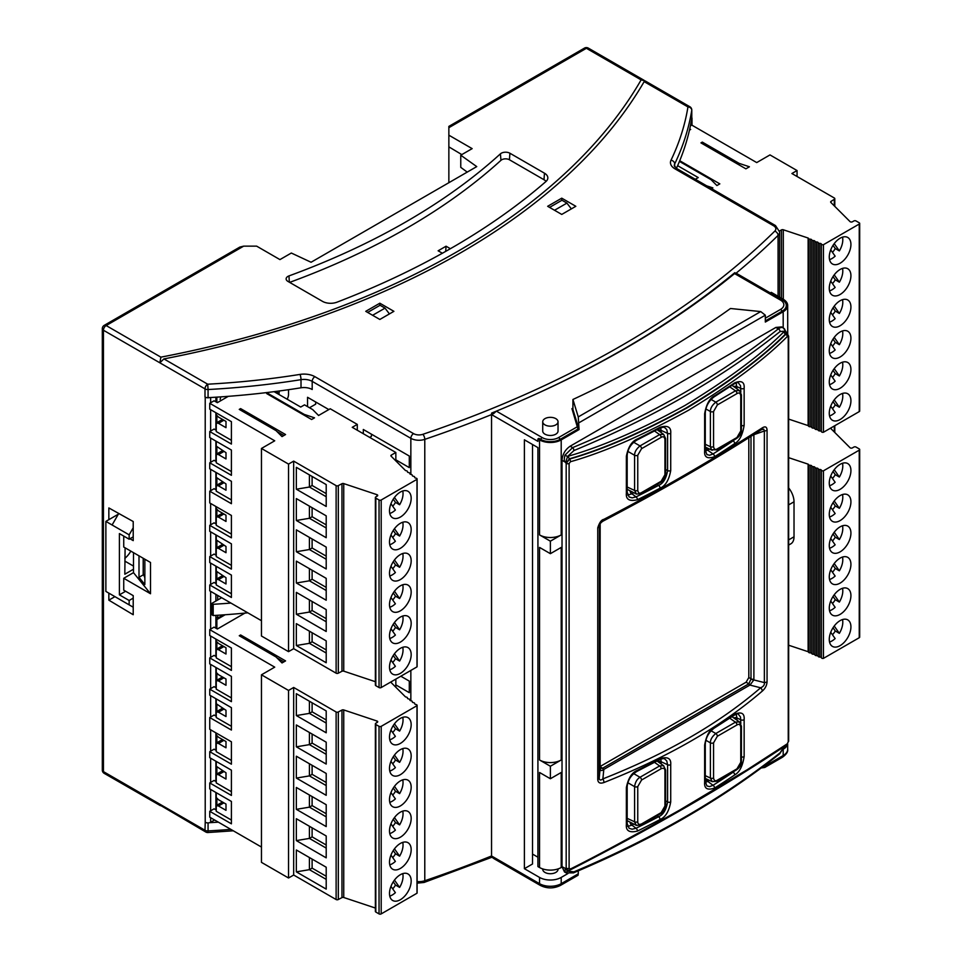 <?xml version="1.0" encoding="UTF-8"?>
<svg xmlns="http://www.w3.org/2000/svg" width="962" height="962" viewBox="0 0 962 962"><rect width="100%" height="100%" fill="white"/><g stroke="black" fill="none" stroke-linecap="round" stroke-linejoin="round"><path stroke-width="1.44" d="M216.258 461.556L214.081 460.305L209.752 462.806L231.409 475.312L231.409 450.06L209.752 437.554L209.752 431.553L231.409 444.059L231.409 421.669L209.752 409.175L209.752 403.294L274.723 440.8L261.46 448.46L261.46 636.014L288.528 651.647L288.528 464.093L261.46 448.46M216.258 430.303L214.081 429.052L209.752 431.553M231.409 499.951L216.258 491.197L216.258 485.509L218.482 485.858L225.998 490.199L225.998 483.946L216.258 477.38L216.258 472.558M209.752 462.806L209.752 468.819L231.409 481.313L231.409 503.703L209.752 491.197L214.081 488.696L216.258 489.947M231.409 471.56L216.258 462.806L216.258 454.244L218.482 454.593L225.998 458.934L225.998 452.681L216.258 446.115L216.258 441.305M223.893 482.732L218.482 485.858M216.258 485.509L222.475 481.914M216.258 412.926L216.258 414.862L218.482 417.087L225.998 421.428L225.998 427.681L218.482 423.34L216.258 422.991L216.258 431.553L231.409 440.307M228.307 396.332L217.34 402.669L214.081 400.793L209.752 403.294M240.62 408.609L239.261 409.391L276.082 430.651L282.022 436.592L285.558 434.547L240.62 408.609L240.62 410.173M216.258 422.991L222.475 419.396M223.893 420.214L218.482 423.34M223.893 451.467L218.482 454.593M216.258 454.244L222.475 450.649M311.616 419.504L314.526 417.833L304.269 414.418L267.412 393.133L266.666 393.566L311.616 419.504M274.086 391.666L300.709 407.046L304.509 404.858L312.662 409.572L318.578 415.488L330.219 408.766L357.287 424.398L357.287 430.23M288.528 464.093L293.675 461.123L293.675 648.677L336.123 673.184A1.515 0.878 -0 0 0 338.323 673.159L341.967 671.26A1.515 0.878 180 0 1 343.747 671.151L375.372 681.697M293.675 461.123L336.123 485.63A1.515 0.878 -0 0 0 338.323 485.606L338.323 673.159M390.957 660.028L395.382 666.305A15.308 8.838 -60 0 1 389.778 669.768M392.712 662.517A15.308 8.838 120 0 0 395.514 658.705L393.254 655.495M402.765 647.282A15.308 8.838 -60 0 1 399.603 661.062L395.514 658.705M389.502 667.123A15.308 8.838 120 0 0 392.676 674.134A15.308 8.838 120 0 0 407.996 665.295A15.308 8.838 120 0 0 407.996 647.606A15.308 8.838 120 0 0 396.188 651.707A15.308 8.838 120 0 0 389.502 667.123M394.468 653.751L399.603 661.062M390.957 628.763L395.382 635.052A15.308 8.838 -60 0 1 389.778 638.503M392.712 631.252A15.308 8.838 120 0 0 395.514 627.44L393.254 624.23M402.765 616.017A15.308 8.838 -60 0 1 399.603 629.797L395.514 627.44M389.502 635.858A15.308 8.838 120 0 0 392.676 642.869A15.308 8.838 120 0 0 407.996 634.03A15.308 8.838 120 0 0 407.996 616.341A15.308 8.838 120 0 0 396.188 620.454A15.308 8.838 120 0 0 389.502 635.858M394.468 622.498L399.603 629.797M390.957 597.51L395.382 603.787A15.308 8.838 -60 0 1 389.778 607.25M392.712 599.987A15.308 8.838 120 0 0 395.514 596.187L393.254 592.977M402.765 584.764A15.308 8.838 -60 0 1 399.603 598.544L395.514 596.187M389.502 604.605A15.308 8.838 120 0 0 392.676 611.616A15.308 8.838 120 0 0 407.996 602.765A15.308 8.838 120 0 0 407.996 585.088A15.308 8.838 120 0 0 396.188 589.189A15.308 8.838 120 0 0 389.502 604.605M394.468 591.233L399.603 598.544M296.344 645.514L296.344 623.641L326.202 640.872L326.202 662.758L296.344 645.514L309.415 643.325L309.415 631.18M326.202 653.018L309.415 643.325L312.109 641.774L312.109 632.743M296.344 614.249L296.344 592.376L326.202 609.619L326.202 631.493L296.344 614.249L309.415 612.06L309.415 599.927M326.202 621.753L309.415 612.06L312.109 610.509L312.109 601.478M296.344 582.996L296.344 561.123L326.202 578.354L326.202 600.228L296.344 582.996L309.415 580.808L309.415 568.662M326.202 590.5L309.415 580.808L312.109 579.256L326.202 587.385M326.202 649.903L312.109 641.774M326.202 618.65L312.109 610.509M312.109 570.225L312.109 579.256M338.323 485.606L341.967 483.706A1.515 0.878 180 0 1 343.747 483.597L376.96 494.672A1.515 0.878 180 0 1 377.717 495.43A1.515 0.878 180 0 1 377.272 496.055L375.817 496.897A1.515 0.878 -0 0 0 375.372 497.51A1.515 0.878 -0 0 0 375.817 498.136L379.04 499.999A1.515 0.878 -0 0 0 381.192 499.999L416.991 479.329L416.991 666.882A1.515 0.878 -0 0 0 417.099 666.558A1.515 0.878 -0 0 0 416.991 666.233M375.372 497.51L375.372 685.064A1.515 0.878 -0 0 0 375.817 685.69L379.04 687.553A1.515 0.878 -0 0 0 381.192 687.553L416.991 666.882M389.502 510.822A15.308 8.838 120 0 0 392.676 517.833A15.308 8.838 120 0 0 407.996 508.994A15.308 8.838 120 0 0 407.996 491.305A15.308 8.838 120 0 0 396.188 495.418A15.308 8.838 120 0 0 389.502 510.822M389.502 542.087A15.308 8.838 120 0 0 392.676 549.098A15.308 8.838 120 0 0 407.996 540.247A15.308 8.838 120 0 0 407.996 522.57A15.308 8.838 120 0 0 396.188 526.671A15.308 8.838 120 0 0 389.502 542.087M389.502 573.34A15.308 8.838 120 0 0 392.676 580.351A15.308 8.838 120 0 0 407.996 571.512A15.308 8.838 120 0 0 407.996 553.823A15.308 8.838 120 0 0 396.188 557.936A15.308 8.838 120 0 0 389.502 573.34M416.991 479.329A1.515 0.878 -0 0 0 417.099 479.004A1.515 0.878 -0 0 0 415.885 478.138A1.515 0.878 180 0 1 414.67 477.284A1.515 0.878 180 0 1 414.67 477.212A1.515 0.878 -0 0 0 414.682 477.152A1.515 0.878 -0 0 0 413.468 476.286A1.515 0.878 180 0 1 412.253 475.432A1.515 0.878 180 0 1 412.253 475.36A1.515 0.878 -0 0 0 412.253 475.3A1.515 0.878 -0 0 0 411.039 474.434A1.515 0.878 180 0 1 409.824 473.581A1.515 0.878 180 0 1 409.836 473.508A1.515 0.878 -0 0 0 409.836 473.436A1.515 0.878 -0 0 0 408.622 472.582A1.515 0.878 180 0 1 407.407 471.717A1.515 0.878 180 0 1 407.407 471.657A1.515 0.878 -0 0 0 407.419 471.584A1.515 0.878 -0 0 0 406.204 470.731A1.515 0.878 180 0 1 405.435 470.49L391.089 456.144A1.515 0.878 180 0 1 390.885 455.711A1.515 0.878 180 0 1 391.33 455.086L395.839 452.489L395.839 460.894M293.675 648.677L288.528 651.647M216.258 555.339L214.081 554.088L209.752 556.589L209.752 562.59L231.409 575.096L231.409 597.474L209.752 584.968L209.752 590.848L261.46 620.706M395.839 452.489L352.236 427.32L357.287 424.398M296.344 529.858L296.344 551.731L326.202 568.975L326.202 547.101L296.344 529.858M296.344 498.593L296.344 520.478L326.202 537.71L326.202 515.836L296.344 498.593M296.344 467.34L296.344 489.213L326.202 506.457L326.202 484.583L296.344 467.34M390.957 566.245L395.382 572.534A15.308 8.838 -60 0 1 389.778 575.985M392.712 568.734A15.308 8.838 120 0 0 395.514 564.922L393.254 561.712M402.765 553.499A15.308 8.838 -60 0 1 399.603 567.279L395.514 564.922M394.468 559.98L399.603 567.279M390.957 534.992L395.382 541.269A15.308 8.838 -60 0 1 389.778 544.732M392.712 537.469A15.308 8.838 120 0 0 395.514 533.669L393.254 530.459M402.765 522.246A15.308 8.838 -60 0 1 399.603 536.026L395.514 533.669M394.468 528.715L399.603 536.026M390.957 503.727L395.382 510.016A15.308 8.838 -60 0 1 389.778 513.467M392.712 506.216A15.308 8.838 120 0 0 395.514 502.404L393.254 499.194M402.765 490.981A15.308 8.838 -60 0 1 399.603 504.761L395.514 502.404M394.468 497.462L399.603 504.761M296.344 551.731L309.415 549.542L309.415 537.409M326.202 559.235L309.415 549.542L312.109 547.991L312.109 538.96M296.344 520.478L309.415 518.29L309.415 506.144M326.202 527.982L309.415 518.29L312.109 516.738L312.109 507.708M296.344 489.213L309.415 487.025L309.415 474.891M326.202 496.717L309.415 487.025L312.109 485.473L326.202 493.614M326.202 556.132L312.109 547.991M326.202 524.867L312.109 516.738M312.109 476.443L312.109 485.473M283.886 435.521L276.96 431.517M216.258 781.685L214.081 780.435L209.752 782.936L231.409 795.442L231.409 770.177L209.752 757.683L209.752 751.683L231.409 764.177L231.409 741.798L209.752 729.292L209.752 717.544L231.409 730.05L231.409 707.659L209.752 695.165L209.752 689.165L231.409 701.659L231.409 676.406L209.752 663.9L209.752 657.9L231.409 670.406L231.409 648.027L209.752 635.521L209.752 629.641L274.723 667.147L261.46 674.807L261.46 862.361L288.528 877.993L288.528 690.439L293.675 687.469L336.123 711.976A1.515 0.878 -0 0 0 338.323 711.952L341.967 710.052A1.515 0.878 180 0 1 343.747 709.944L376.96 721.019A1.515 0.878 180 0 1 377.717 721.777A1.515 0.878 180 0 1 377.272 722.402L375.817 723.244A1.515 0.878 -0 0 0 375.372 723.857A1.515 0.878 -0 0 0 375.817 724.482L379.04 726.346A1.515 0.878 -0 0 0 381.192 726.346L416.991 705.675A1.515 0.878 -0 0 0 417.099 705.35A1.515 0.878 -0 0 0 415.885 704.497A1.515 0.878 180 0 1 414.67 703.631A1.515 0.878 180 0 1 414.67 703.559A1.515 0.878 -0 0 0 414.682 703.499A1.515 0.878 -0 0 0 413.468 702.633A1.515 0.878 180 0 1 412.253 701.779A1.515 0.878 180 0 1 412.253 701.707A1.515 0.878 -0 0 0 412.253 701.647A1.515 0.878 -0 0 0 411.039 700.781A1.515 0.878 180 0 1 409.824 699.927A1.515 0.878 180 0 1 409.836 699.855A1.515 0.878 -0 0 0 409.836 699.783A1.515 0.878 -0 0 0 408.622 698.929A1.515 0.878 180 0 1 407.407 698.063A1.515 0.878 180 0 1 407.407 698.003A1.515 0.878 -0 0 0 407.419 697.931A1.515 0.878 -0 0 0 406.204 697.077A1.515 0.878 180 0 1 405.435 696.837L391.089 682.503A1.515 0.878 180 0 1 390.885 682.058A1.515 0.878 180 0 1 390.909 681.95M216.258 750.432L214.081 749.182L209.752 751.683M240.62 634.956L285.558 660.906L282.022 662.938L276.082 656.998L239.261 635.738L240.62 634.956L240.62 636.519M231.409 820.069L216.258 811.315L216.258 805.627L218.482 805.988L225.998 810.317L225.998 804.064L218.482 799.735L216.258 797.498L216.258 792.688M209.752 782.936L209.752 788.936L231.409 801.442L231.409 823.821L209.752 811.315L214.081 808.826L216.258 810.064M261.46 847.053L209.752 817.195L209.752 811.315M231.409 791.69L216.258 782.936L216.258 774.374L218.482 774.723L225.998 779.064L225.998 772.811L216.258 766.245L216.258 761.435M223.893 802.861L218.482 805.988M216.258 805.627L222.475 802.031M216.258 733.044L216.258 734.98L218.482 737.217L225.998 741.546L225.998 747.799L218.482 743.458L216.258 743.109L216.258 751.683L231.409 760.425M216.258 716.293L214.081 715.043L210.642 717.039L210.642 695.67M216.258 743.109L222.475 739.513M222.475 708.26L216.258 711.856L216.258 717.544L231.409 726.298M223.893 709.078L218.482 712.205L225.998 716.546L225.998 710.293L216.258 703.727L216.258 698.917M222.475 676.995L216.258 680.591L216.258 689.165L231.409 697.907M223.893 677.813L218.482 680.94L225.998 685.281L225.998 679.028L218.482 674.699L216.258 672.462L216.258 667.652M222.475 645.742L216.258 649.338L216.258 657.9L231.409 666.654M223.893 646.56L218.482 649.687L225.998 654.028L225.998 647.775L218.482 643.434L216.258 641.209L216.258 639.273M209.752 629.641L214.081 627.14L217.34 629.016L244.901 613.107M216.258 774.374L222.475 770.778M223.893 740.343L218.482 743.458M209.752 717.544L210.642 717.039M223.893 771.596L218.482 774.723M833.02 627.765L835.281 630.976L839.357 633.333L834.222 626.021M842.532 619.552A15.308 8.838 -60 0 1 842.796 622.198A15.308 8.838 -60 0 1 839.357 633.333M830.723 632.287L835.136 638.576A15.308 8.838 -60 0 1 829.545 642.039M832.467 634.776A15.308 8.838 120 0 0 835.281 630.976M850.925 626.887A15.308 8.838 120 0 0 847.75 619.877A15.308 8.838 120 0 0 832.443 628.715A15.308 8.838 120 0 0 832.443 646.404A15.308 8.838 120 0 0 844.239 642.291A15.308 8.838 120 0 0 850.925 626.887M830.723 601.034L835.136 607.323A15.308 8.838 -60 0 1 829.545 610.774M842.532 588.287A15.308 8.838 -60 0 1 842.796 590.933A15.308 8.838 -60 0 1 839.357 602.068L834.222 594.769M832.467 603.523A15.308 8.838 120 0 0 835.281 599.711L839.357 602.068M850.925 595.622A15.308 8.838 120 0 0 847.75 588.612A15.308 8.838 120 0 0 832.443 597.462A15.308 8.838 120 0 0 832.443 615.139A15.308 8.838 120 0 0 844.239 611.038A15.308 8.838 120 0 0 850.925 595.622M833.02 596.5L835.281 599.711M830.723 569.769L835.136 576.058A15.308 8.838 -60 0 1 829.545 579.521M842.532 557.034A15.308 8.838 -60 0 1 842.796 559.68A15.308 8.838 -60 0 1 839.357 570.815L834.222 563.504M832.467 572.258A15.308 8.838 120 0 0 835.281 568.458L839.357 570.815M850.925 564.369A15.308 8.838 120 0 0 847.75 557.359A15.308 8.838 120 0 0 832.443 566.197A15.308 8.838 120 0 0 832.443 583.886A15.308 8.838 120 0 0 844.239 579.773A15.308 8.838 120 0 0 850.925 564.369M833.02 565.235L835.281 568.458M830.639 428.114A1.515 0.878 0 0 0 830.843 428.535L850.023 447.715A1.515 0.878 0 0 0 852.404 447.895L853.871 447.053A1.515 0.878 180 0 1 856.012 447.053L859.246 448.917A1.515 0.878 180 0 1 859.691 449.543A1.515 0.878 180 0 1 859.246 450.156L823.436 470.827A1.515 0.878 180 0 1 821.392 470.19A1.515 0.878 0 0 0 819.78 469.492A1.515 0.878 180 0 1 818.181 468.795A1.515 0.878 0 0 0 816.57 468.097A1.515 0.878 180 0 1 814.97 467.388A1.515 0.878 0 0 0 813.359 466.69A1.515 0.878 180 0 1 811.76 465.993A1.515 0.878 0 0 0 810.148 465.295A1.515 0.878 180 0 1 808.537 464.598A1.515 0.878 0 0 0 808.128 464.153L788.66 457.671M834.307 431.998L834.307 425.998M859.691 449.543L859.691 637.097A1.515 0.878 180 0 1 859.246 637.71L823.436 658.381A1.515 0.878 180 0 1 821.392 657.743A1.515 0.878 0 0 0 819.78 657.046A1.515 0.878 180 0 1 818.181 656.349A1.515 0.878 0 0 0 816.57 655.651A1.515 0.878 180 0 1 814.97 654.954A1.515 0.878 0 0 0 813.359 654.244A1.515 0.878 180 0 1 811.76 653.547A1.515 0.878 0 0 0 810.148 652.849A1.515 0.878 180 0 1 808.537 652.152A1.515 0.878 0 0 0 808.128 651.707L788.66 645.225M808.128 651.707L808.128 464.153M823.436 658.381L823.436 470.827M850.925 470.586A15.308 8.838 120 0 0 847.75 463.576A15.308 8.838 120 0 0 832.443 472.426A15.308 8.838 120 0 0 832.443 490.103A15.308 8.838 120 0 0 844.239 486.002A15.308 8.838 120 0 0 850.925 470.586M850.925 501.851A15.308 8.838 120 0 0 847.75 494.841A15.308 8.838 120 0 0 832.443 503.679A15.308 8.838 120 0 0 832.443 521.368A15.308 8.838 120 0 0 844.239 517.255A15.308 8.838 120 0 0 850.925 501.851M850.925 533.104A15.308 8.838 120 0 0 847.75 526.094A15.308 8.838 120 0 0 832.443 534.944A15.308 8.838 120 0 0 832.443 552.621A15.308 8.838 120 0 0 844.239 548.52A15.308 8.838 120 0 0 850.925 533.104M833.02 533.982L835.281 537.193L839.357 539.55L834.222 532.239M842.532 525.769A15.308 8.838 -60 0 1 842.796 528.415A15.308 8.838 -60 0 1 839.357 539.55M830.723 538.516L835.136 544.805A15.308 8.838 -60 0 1 829.545 548.256M832.467 541.005A15.308 8.838 120 0 0 835.281 537.193M830.723 507.251L835.136 513.54A15.308 8.838 -60 0 1 829.545 517.003M842.532 494.516A15.308 8.838 -60 0 1 842.796 497.162A15.308 8.838 -60 0 1 839.357 508.297L834.222 500.986M832.467 509.74A15.308 8.838 120 0 0 835.281 505.94L839.357 508.297M833.02 502.717L835.281 505.94M830.723 475.998L835.136 482.287A15.308 8.838 -60 0 1 829.545 485.738M842.532 463.251A15.308 8.838 -60 0 1 842.796 465.897A15.308 8.838 -60 0 1 839.357 477.032L834.222 469.721M832.467 478.487A15.308 8.838 120 0 0 835.281 474.675L839.357 477.032M833.02 471.464L835.281 474.675M833.02 401.647L835.281 404.858L839.357 407.215L834.222 399.903M842.532 393.434A15.308 8.838 -60 0 1 842.796 396.079A15.308 8.838 -60 0 1 839.357 407.215M830.723 406.18L835.136 412.47A15.308 8.838 -60 0 1 829.545 415.921M832.467 408.67A15.308 8.838 120 0 0 835.281 404.858M850.925 400.769A15.308 8.838 120 0 0 847.75 393.759A15.308 8.838 120 0 0 832.443 402.597A15.308 8.838 120 0 0 832.443 420.286A15.308 8.838 120 0 0 844.239 416.185A15.308 8.838 120 0 0 850.925 400.769M830.723 374.915L835.136 381.205A15.308 8.838 -60 0 1 829.545 384.668M842.532 362.181A15.308 8.838 -60 0 1 842.796 364.826A15.308 8.838 -60 0 1 839.357 375.962L834.222 368.65M832.467 377.405A15.308 8.838 120 0 0 835.281 373.605L839.357 375.962M850.925 369.516A15.308 8.838 120 0 0 847.75 362.506A15.308 8.838 120 0 0 832.443 371.344A15.308 8.838 120 0 0 832.443 389.021A15.308 8.838 120 0 0 844.239 384.92A15.308 8.838 120 0 0 850.925 369.516M833.02 370.382L835.281 373.605M830.723 343.662L835.136 349.952A15.308 8.838 -60 0 1 829.545 353.403M842.532 330.916A15.308 8.838 -60 0 1 842.796 333.561A15.308 8.838 -60 0 1 839.357 344.697L834.222 337.385M832.467 346.152A15.308 8.838 120 0 0 835.281 342.34L839.357 344.697M850.925 338.251A15.308 8.838 120 0 0 847.75 331.241A15.308 8.838 120 0 0 832.443 340.079A15.308 8.838 120 0 0 832.443 357.768A15.308 8.838 120 0 0 844.239 353.667A15.308 8.838 120 0 0 850.925 338.251M833.02 339.129L835.281 342.34M702.308 143.663L702.308 142.099L700.949 142.881L745.887 168.831L749.422 166.787L739.117 163.36L702.308 142.099M679.737 160.726L719.829 183.874L716.918 185.558L711.002 179.641L679.449 161.412M706.661 185.834L712.866 187.903L711.555 188.648M797.053 176.491L797.053 170.551L791.906 173.521L834.355 198.028A1.515 0.878 180 0 1 834.8 198.641A1.515 0.878 180 0 1 834.307 199.29L831.024 201.395A1.515 0.878 0 0 0 830.639 201.984A1.515 0.878 0 0 0 830.843 202.429L850.023 221.597A1.515 0.878 0 0 0 852.404 221.789L853.871 220.947A1.515 0.878 180 0 1 856.012 220.947L859.246 222.799A1.515 0.878 180 0 1 859.691 223.424A1.515 0.878 180 0 1 859.246 224.05L823.436 244.709A1.515 0.878 180 0 1 821.392 244.071A1.515 0.878 0 0 0 819.78 243.374A1.515 0.878 180 0 1 818.181 242.677A1.515 0.878 0 0 0 816.57 241.979A1.515 0.878 180 0 1 814.97 241.282A1.515 0.878 0 0 0 813.359 240.584A1.515 0.878 180 0 1 811.76 239.887A1.515 0.878 0 0 0 810.148 239.177A1.515 0.878 180 0 1 808.537 238.48A1.515 0.878 0 0 0 808.128 238.035L783.296 229.762A1.515 0.878 0 0 0 781.457 229.906L779.581 230.988M797.053 170.551L769.985 154.918L756.721 162.578L691.75 125.072L690.884 125.565L690.884 123.425M834.307 205.892L834.307 199.29M859.691 223.424L859.691 410.978A1.515 0.878 180 0 1 859.246 411.604L823.436 432.263A1.515 0.878 180 0 1 821.392 431.625A1.515 0.878 0 0 0 819.78 430.928A1.515 0.878 180 0 1 818.181 430.23A1.515 0.878 0 0 0 816.57 429.533A1.515 0.878 180 0 1 814.97 428.836A1.515 0.878 0 0 0 813.359 428.138A1.515 0.878 180 0 1 811.76 427.441A1.515 0.878 0 0 0 810.148 426.743A1.515 0.878 180 0 1 808.537 426.046A1.515 0.878 0 0 0 808.128 425.601L788.66 419.107M808.128 425.601L808.128 238.035M823.436 432.263L823.436 244.709M850.925 244.48A15.308 8.838 120 0 0 847.75 237.47A15.308 8.838 120 0 0 832.443 246.308A15.308 8.838 120 0 0 832.443 263.985A15.308 8.838 120 0 0 844.239 259.884A15.308 8.838 120 0 0 850.925 244.48M850.925 275.733A15.308 8.838 120 0 0 847.75 268.723A15.308 8.838 120 0 0 832.443 277.561A15.308 8.838 120 0 0 832.443 295.25A15.308 8.838 120 0 0 844.239 291.149A15.308 8.838 120 0 0 850.925 275.733M850.925 306.998A15.308 8.838 120 0 0 847.75 299.988A15.308 8.838 120 0 0 832.443 308.826A15.308 8.838 120 0 0 832.443 326.503A15.308 8.838 120 0 0 844.239 322.402A15.308 8.838 120 0 0 850.925 306.998M833.02 307.864L835.281 311.075L839.357 313.432L834.222 306.132M842.532 299.663A15.308 8.838 -60 0 1 842.796 302.308A15.308 8.838 -60 0 1 839.357 313.432M830.723 312.397L835.136 318.687A15.308 8.838 -60 0 1 829.545 322.15M832.467 314.887A15.308 8.838 120 0 0 835.281 311.075M830.723 281.144L835.136 287.434A15.308 8.838 -60 0 1 829.545 290.885M842.532 268.398A15.308 8.838 -60 0 1 842.796 271.043A15.308 8.838 -60 0 1 839.357 282.179L834.222 274.867M832.467 283.634A15.308 8.838 120 0 0 835.281 279.822L839.357 282.179M833.02 276.611L835.281 279.822M830.723 249.88L835.136 256.169A15.308 8.838 -60 0 1 829.545 259.632M842.532 237.145A15.308 8.838 -60 0 1 842.796 239.791A15.308 8.838 -60 0 1 839.357 250.914L834.222 243.614M832.467 252.369A15.308 8.838 120 0 0 835.281 248.557L839.357 250.914M833.02 245.346L835.281 248.557M739.117 164.923L739.117 163.36M689.465 130.135L690.668 129.449L689.742 128.92M695.31 179.281L698.244 177.585L677.633 165.68M532.515 444.492L532.515 863.996L524.386 868.686L524.386 439.802L537.926 447.619L537.926 866.582L539.55 867.52A15.308 8.838 0 0 0 561.207 867.52L562.024 867.051M494.131 858.753L491.582 856.986L491.546 855.976L491.546 414.586L537.926 441.366L537.926 438.961L539.55 439.899A15.308 8.838 0 0 0 561.207 439.899L579.076 429.581L572.931 409.475L572.931 399.47A1037.505 599.001 0 0 0 730.495 308.501L760.726 311.58L578.258 416.919L579.076 429.581M572.931 408.189A1037.505 599.001 180 0 1 571.945 408.646L577.97 429.076L560.221 439.321A13.925 8.033 0 0 1 540.536 439.321L538.912 438.383L537.926 438.961M537.926 857.202L532.515 854.076M542.724 868.926L542.724 869.311A7.66 4.425 0 0 0 550.384 873.724A7.66 4.425 0 0 0 558.032 869.311L558.032 868.926M555.795 418.638A7.66 4.425 0 0 0 547.45 417.676A7.66 4.425 0 0 0 542.724 421.765A7.66 4.425 0 0 0 550.384 426.178A7.66 4.425 0 0 0 558.032 421.765A7.66 4.425 0 0 0 555.795 418.638M542.724 421.765L542.724 431.048A7.66 4.425 0 0 0 550.384 435.473A7.66 4.425 0 0 0 558.032 431.048L558.032 421.765M765.319 320.911L782.202 311.159A13.925 8.033 0 0 0 782.202 299.795L770.297 292.917L771.283 292.352L783.188 299.23A15.308 8.838 0 0 1 787.674 305.483A15.308 8.838 0 0 1 783.188 311.736L765.319 322.054L765.319 315.175L760.726 311.58M572.931 399.47L578.258 416.919M788.66 545.069L790.848 543.807A15.308 8.838 60 0 0 794.023 536.796L794.023 501.791A15.308 8.838 -120 0 0 788.66 487.914M539.55 534.92L550.384 541.173L561.207 534.92A15.308 8.838 0 0 1 539.55 534.92L539.55 439.899M539.55 759.992L539.55 547.426L550.384 553.679L561.207 547.426L561.207 759.992A15.308 8.838 0 0 1 539.55 759.992L550.384 766.245L561.207 759.992M539.55 867.52L539.55 772.486L550.384 778.739L561.207 772.486L561.207 867.52M572.137 409.271A1037.505 599.001 0 0 0 572.931 408.91M532.515 799.687L532.515 808.982M532.515 462.085L532.515 471.38M735.497 273.112L734.776 272.691A992.772 573.172 180 0 1 510.906 405.086M493.831 413.407L496.368 411.123A995.393 574.687 0 0 0 734.595 273.593L736.183 273.208L770.309 292.917M287.133 399.206A6.698 3.872 120 0 0 288.516 394.552L288.516 389.694M279.461 390.957A6.698 3.872 120 0 0 279.04 393.458L279.04 394.54M220.599 397.787L220.118 399.422L220.599 397.787M215.897 618.987L216.859 619.552L216.859 628.739M216.859 641.822L216.859 648.977M216.859 673.075L216.859 680.242M216.859 704.34L216.859 711.495M216.859 735.593L216.859 742.76M216.859 766.858L216.859 774.025M216.859 798.111L216.859 805.278M216.859 397.138L216.859 402.393M216.859 415.464L216.859 422.631M216.859 446.729L216.859 453.896M216.859 477.982L216.859 485.149M216.859 509.247L216.859 516.414M216.859 540.512L216.859 547.667M216.859 571.765L216.859 578.932M133.213 598.136L129.148 600.48L129.148 604.857L105.868 591.414L105.868 521.392L129.148 534.836L129.148 539.213L133.213 536.868M129.148 600.48L119.408 594.853L119.408 533.585L129.148 539.213M125.637 591.257L119.408 594.853M125.096 547.811L124.819 574.218L133.49 569.215M124.819 558.357A16.077 9.283 120 0 0 130.832 551.118M105.868 521.392L118.326 514.201M129.148 534.836L133.213 527.801M133.213 607.202L129.148 604.857M118.747 513.467L112.097 524.987M209.584 397.571A535.978 309.451 180 0 1 208.069 397.655A3.824 2.213 180 0 1 205.002 397.017L205.219 397.138A3.824 2.213 0 0 0 209.584 397.571A535.978 309.451 180 0 0 301.01 387.794A11.484 6.626 180 0 1 312.193 389.502L312.193 381.373A11.484 6.626 180 0 0 301.01 379.665L301.01 387.794M691.786 117.58A3.824 2.213 180 0 1 692.003 118.314A3.824 2.213 180 0 1 691.618 119.264A535.978 309.451 0 0 0 691.762 118.386A3.824 2.213 0 0 0 691.786 118.182A3.824 2.213 0 0 0 691.762 117.977M138.997 555.832L138.997 577.296L143.542 574.675M143.206 558.273L143.206 573.917L144.853 577.669M160.389 805.651L104.233 773.376A3.824 2.213 -60 0 1 103.439 771.62A3.824 2.213 180 0 1 102.309 770.057A3.824 3.824 0 0 0 104.233 773.376M160.882 804.785L103.439 771.62L103.439 330.243A3.824 2.213 180 0 1 102.309 328.679L102.309 770.057M150.517 593.746L123.737 578.282L133.49 572.655L150.517 593.746L150.517 562.481L123.737 547.029L123.737 536.087M208.069 822.907L208.069 830.903A3.824 2.213 180 0 1 205.002 830.266L159.848 804.196L160.041 805.11L205.796 832.022A3.824 2.213 -60 0 1 205.002 830.266L205.219 822.257A3.824 2.213 0 0 0 209.584 822.69A3.824 2.213 180 0 0 210.642 822.257L210.642 817.7M215.897 397.198L215.897 401.839M215.897 412.722L215.897 430.098M215.897 441.101L215.897 461.351M215.897 472.366L215.897 489.742M215.897 506.493L215.897 523.881M215.897 534.884L215.897 555.134M215.897 566.137L215.897 583.513M215.897 594.396L215.897 601.034L217.677 600.011L217.677 595.418M215.897 615.379L215.897 628.186M215.897 639.069L215.897 656.445M215.897 667.448L215.897 687.71M215.897 698.713L215.897 716.089M215.897 732.84L215.897 750.228M215.897 761.231L215.897 781.481M215.897 792.484L215.897 809.872M108.85 593.133L108.85 600.168L133.213 614.73L133.213 595.634L123.737 590.163L123.737 578.282M144.853 559.211L144.853 584.535L138.997 577.296M243.663 246.152L239.839 247.078L104.233 325.36A3.824 2.213 60 0 1 106.145 325.553L243.663 246.152L256.662 246.152L279.942 259.596L291.33 253.03L311.075 262.253L476.743 166.606L460.762 155.207L460.762 167.352L467.219 172.102M205.002 397.017L205.002 388.888A3.824 2.213 -60 0 1 207.708 384.199L208.069 389.526A3.824 2.213 180 0 1 205.002 388.888L159.848 362.806L160.882 357.155L106.145 325.553A3.824 2.213 -60 0 0 103.439 330.243L159.848 362.806L163.913 358.91A761.856 439.85 0 0 0 644.155 81.638L645.105 80.892L689.874 106.746A3.824 2.213 -60 0 0 687.95 106.926L644.155 81.638M372.607 315.295L385.016 308.129L380.05 305.267L367.652 312.422M385.016 308.129L389.43 313.913M129.966 538.744L133.213 540.62L133.213 521.524L108.85 507.948L108.85 519.672M461.808 154.593L448.857 146.861L448.857 182.708M448.857 127.681L586.387 48.292A3.824 2.213 -60 0 1 588.299 48.1A3.824 3.824 0 0 0 584.475 48.1L448.857 126.395L448.857 146.861M460.762 155.207L472.15 148.629L448.857 135.185M544.468 173.196L509.908 153.235A6.121 3.535 0 0 0 500.408 153.848A685.293 395.647 180 0 1 288.973 275.914A6.121 3.535 0 0 0 286.147 279.124A6.121 3.535 0 0 0 287.927 281.397L322.486 301.359A11.484 6.626 0 0 0 336.977 302.188A749.602 432.78 0 0 0 447.39 250.421L456.253 245.31A749.602 432.78 0 0 0 545.911 181.553A11.484 6.626 0 0 0 547.811 178.295A11.484 6.626 0 0 0 544.468 173.196L543.999 179.726L509.439 159.764A5.459 3.151 0 0 0 500.974 160.305A685.954 396.031 180 0 1 289.622 282.383M450.384 248.713L446.055 246.212L438.131 250.793L442.388 253.246M546.079 181.409A10.81 6.241 0 0 0 543.999 179.726M446.055 246.212L445.683 251.395M644.853 80.88L641.125 79.894A758.032 437.65 0 0 1 160.882 357.155M554.533 210.257L566.931 203.102L561.964 200.24L549.567 207.395M566.931 203.102L571.356 208.886M114.935 596.644L108.85 600.168M225.156 614.754L216.859 619.552M209.752 556.589L231.409 569.095L231.409 543.831L209.752 531.337L209.752 525.324L214.081 522.835L216.258 524.086M209.752 584.968L214.081 582.467L216.258 583.718M209.752 657.9L214.081 655.399L216.258 656.649M209.752 689.165L214.081 686.664L216.258 687.914M214.586 819.985L210.642 822.257M247.811 612.818A535.978 309.451 180 0 1 213.191 615.548L211.724 614.706L211.724 603.451L215.897 601.034M133.49 572.655L133.49 552.657M676.43 168.362A535.978 309.451 0 0 0 691.618 119.264M393.903 311.327L379.834 303.21L365.752 311.327L379.834 319.456L393.903 311.327M561.748 198.172L547.667 206.301L561.748 214.43L575.829 206.301L561.748 198.172L561.748 200.361M379.834 303.21L379.834 305.387M567.965 873.532L561.207 877.428L561.207 883.681A3.824 2.213 60 0 1 560.413 885.437L578.03 875.276L578.258 873.845L561.207 883.681A15.308 8.838 180 0 1 539.55 883.681L491.546 855.976A993.097 573.364 180 0 1 424.783 880.735L424.783 439.357A993.097 573.364 180 0 0 491.546 414.586L491.582 413.095A992.772 573.172 180 0 0 495.971 411.315M400.829 676.214L409.295 681.108L409.295 692.664L395.839 684.896M550.384 553.679L550.384 541.173M550.384 778.739L550.384 766.245M578.258 873.845L578.258 870.851M493.759 413.528A994.624 574.242 0 0 1 492.905 413.864L491.582 413.095M395.839 459.836L409.295 467.604L409.295 456.036L363.323 429.485L363.323 433.718M230.916 603.066A535.978 309.451 180 0 1 213.191 604.292L213.191 615.548M230.868 829.388A535.978 309.451 180 0 1 208.069 830.903L207.924 832.527A3.824 3.824 0 0 1 205.796 832.022M218.35 822.161A535.978 309.451 180 0 1 209.584 822.69M307.551 406.613L307.551 397.294L328.824 409.572M315.668 401.984L315.668 404.172L309.499 407.744M221.645 597.715L217.677 600.011M213.191 604.292L211.724 603.451M766.137 764.285L764.79 767.448L761.17 767.989M787.553 744.131A15.308 8.838 180 0 1 783.453 749.109M561.207 877.428A15.308 8.838 180 0 1 539.55 877.428L524.386 868.686M371.44 434.175L371.44 436.363L369.673 437.385M215.897 617.111L217.677 618.145L223.304 614.886M318.807 415.356L317.977 414.875M217.677 618.145L217.677 615.271M787.289 336.544C764.285 359.656 731.361 384.235 688.491 410.269C643.446 435.04 604.1 452.188 570.442 461.736L569.107 463.516L569.107 868.313L570.442 868.987C595.37 856.613 631.757 836.988 679.593 810.124L747.342 769.66L787.289 743.794L788.239 741.798L788.239 337.001L787.289 336.544A2.297 1.395 -133.5 0 0 785.75 334.259C762.83 357.311 730.014 381.806 687.289 407.768C642.388 432.443 603.162 449.543 569.612 459.042L566.185 463.383L566.185 868.229L567.508 870.189L570.153 869.961C654.328 826.899 726.514 785.22 786.7 744.925A2.297 1.647 56.1 0 0 787.289 743.794M767.063 430.122L767.063 681.745C766.834 685.365 765.247 688.479 762.313 691.077C720.911 726.707 668.109 757.19 603.883 782.551C600.084 783.862 598.039 782.84 597.751 779.497L597.751 527.873C599.398 522.594 601.442 519.745 603.883 519.336C658.164 491.149 710.978 460.666 762.313 427.862C765.271 426.07 766.858 426.815 767.063 430.122A3.824 2.213 180 0 1 764.369 430.976L764.369 682.599C764.706 684.836 763.467 686.567 760.641 687.794C719.432 723.292 666.834 753.655 602.873 778.883C600.565 780.639 599.35 780.326 599.23 777.933L599.434 525.048M744.143 425.24C742.628 434.836 739.489 440.945 734.727 443.554A925.228 561.339 -177.3 0 1 714.61 456.685C707.467 459.187 704.148 457.299 704.641 450.998L704.641 413.768C706.3 404.256 709.631 398.256 714.61 395.779A925.228 505.555 -2.5 0 0 734.727 382.804C741.522 380.194 744.66 382.022 744.143 388.311L744.143 425.24A2.297 1.323 180 0 1 741.413 425.589M670.718 470.586C668.987 480.062 665.439 485.93 660.052 488.179A925.228 561.339 -177.3 0 1 637.457 499.723C629.485 501.659 625.793 499.494 626.358 493.241L626.358 456.313C628.198 446.909 631.89 441.125 637.457 438.973A925.228 505.555 -2.5 0 0 660.052 427.272C667.736 425.084 671.284 427.104 670.718 433.369L670.718 470.586A2.297 1.323 180 0 1 667.592 470.61C666.197 478.619 663.191 483.537 658.585 485.377A922.931 560.004 -177.3 0 1 636.038 496.897L632.13 497.859L629.112 496.957L627.176 492.219L627.176 455.291C627.849 448.665 631.12 443.578 636.988 440.019L659.571 428.33C662.169 427.26 663.864 427.008 664.67 427.585L666.762 429.581L667.592 433.393L667.592 470.61L665.62 469.468M744.143 756.589C742.628 766.185 739.489 772.294 734.727 774.903A925.228 561.339 -177.3 0 1 714.61 788.022C707.467 790.536 704.148 788.648 704.641 782.346L704.641 745.117C706.3 735.605 709.631 729.605 714.61 727.128A925.228 505.555 -2.5 0 0 734.727 714.153C741.522 711.531 744.66 713.371 744.143 719.66L744.143 756.589A2.297 1.323 180 0 1 741.413 756.938M670.718 801.935C668.987 811.411 665.439 817.279 660.052 819.528A925.228 561.339 -177.3 0 1 637.457 831.072C629.485 833.008 625.793 830.843 626.358 824.59L626.358 787.662C628.198 778.246 631.89 772.474 637.457 770.309A925.228 505.555 -2.5 0 0 660.052 758.621C667.736 756.421 671.284 758.453 670.718 764.706L670.718 801.935A2.297 1.323 180 0 1 667.592 801.959C666.197 809.968 663.191 814.886 658.585 816.726A922.931 560.004 -177.3 0 1 636.038 828.246L632.13 829.208L629.112 828.306L627.176 823.568L627.176 786.639C627.849 780.014 631.12 774.927 636.988 771.368L659.571 759.679C662.169 758.597 663.864 758.357 664.67 758.934L666.762 760.93L667.592 764.73L667.592 801.959L665.62 800.817M787.674 305.483L787.722 333.898L785.497 334.018L786.579 333.261L787.493 333.754M784.138 328.619C782.719 327.032 780.759 327.128 778.246 328.896C720.598 374.976 652.044 414.562 572.594 447.631L564.959 455.17C564.009 459.271 564.105 461.592 565.235 462.133L566.113 463.323L569.348 458.814C603.03 449.182 641.919 432.263 686.014 408.056C729.473 381.722 762.638 357.034 785.497 334.018A2.297 1.395 46.5 0 1 783.958 331.734A6.085 2.862 -67.3 0 1 784.619 331.193A2.297 1.96 -38.6 0 0 784.138 328.619L781.721 326.924L775.889 327.429L570.141 446.212C565.223 449.627 562.505 454.317 562.024 460.281L562.024 866.654L564.502 871.969L566.209 872.883L573.46 872.883A2.297 1.094 67.2 0 1 573.436 872.895M787.217 333.441L788.66 336.231A2.297 1.323 -0 0 1 788.239 337.001M787.385 333.742L784.619 331.193L780.086 331.529A922.51 541.798 -179.1 0 1 573.917 450.565L567.592 456.493A6.073 4.016 -50.7 0 1 568.518 456.108C602.092 446.536 640.86 429.677 684.812 405.555C728.126 379.293 761.182 354.689 783.958 331.734M569.769 870.129L568.518 870.766A6.085 4.064 -51.3 0 1 567.592 871.151L573.917 871.837A922.51 523.256 -0.9 0 0 780.086 752.813L784.619 745.851M569.107 463.516A2.297 1.323 180 0 1 566.185 463.383L565.884 461.616L567.592 456.493L564.959 455.17M565.884 461.616L565.235 462.133L562.024 460.281M570.442 461.736A2.297 1.215 -107.3 0 0 569.612 459.042L569.348 458.814A2.297 1.215 72.6 0 1 568.518 456.108M567.52 870.189L566.113 868.169L565.247 868.385L564.959 871.921L566.149 872.847M569.107 868.313A2.297 1.323 180 0 1 566.185 868.181L565.884 869.215L567.592 871.151A2.297 1.708 136.6 0 1 564.959 871.921M565.884 869.215A2.297 1.84 -108.9 0 1 565.247 868.385L562.024 866.654M600.156 766.486L746.103 682.214L748.809 677.537L748.809 437.734M600.144 524.037L600.144 523.665A3.824 2.213 180 0 1 600.156 523.845A3.824 2.213 180 0 1 600.144 524.037L600.144 768.662C600.456 770.815 601.635 771.091 603.679 769.504L750.059 684.992L753.847 679.93L764.369 682.599A3.824 2.213 180 0 0 767.063 681.745M600.144 768.181A3.824 2.573 179.2 0 1 600.168 768.41A3.824 2.573 179.2 0 1 600.144 768.662L599.23 777.933A3.824 2.213 0 0 1 597.751 779.497M600.168 768.325L602.38 768.361A3.824 2.285 58.1 0 1 603.679 769.504M600.156 766.798L602.609 768.229A3.824 2.213 60 0 1 603.823 769.335L602.873 778.883A3.824 2.08 -110.8 0 1 603.883 782.551M602.609 768.229L748.616 683.934A3.824 2.213 60 0 1 749.831 685.04L760.641 687.794A3.824 2.297 -129.7 0 1 762.313 691.077M748.616 683.934L748.845 683.802A3.824 2.128 61.8 0 1 750.059 684.992M746.103 682.214L748.845 683.802L750.973 679.088A3.824 2.164 8.6 0 0 753.847 679.93A5.592 4.545 171.4 0 0 753.883 679.352L753.883 435.281A5.592 4.545 171.4 0 0 753.847 434.716L753.847 434.535M750.973 679.088L750.997 678.799A3.824 2.213 0 0 0 753.883 679.352M752.753 435.233A3.824 2.213 -0 0 0 753.883 435.281M753.511 434.752A3.824 2.225 -8.7 0 0 753.847 434.716L764.369 430.976L763.732 429.136L761.363 429.713A3.824 2.609 57.2 0 0 762.313 427.862M597.751 527.873A3.824 2.213 0 0 0 599.23 526.322L600.011 523.869M603.883 519.336A3.824 1.768 62.3 0 1 603.306 520.983C662.361 490.007 715.043 459.583 761.363 429.713M734.619 439.622L733.08 440.873A922.931 560.004 -177.3 0 1 713.01 453.956L709.607 455.254L706.926 454.605L705.278 450.084L705.278 412.866C705.819 406.277 708.766 400.926 714.141 396.825L734.271 383.85C736.784 382.587 738.131 382.251 738.335 382.828L740.512 385.702L740.836 392.207M714.61 456.685A2.297 1.383 -122.2 0 0 713.01 453.956L707.563 450.12L705.326 451.07M714.61 395.779A2.297 1.383 58 0 1 714.141 396.825M736.158 382.888L736.988 388.852M733.826 386.616A2.417 1.431 180 0 1 736.988 386.664L740.836 388.444A2.297 1.323 180 0 0 744.143 388.311M732.01 385.353L739.477 390.608L735.629 390.728L715.812 402.164C712.145 405.146 710.353 408.261 710.401 411.532L710.401 446.681L711.423 449.723L716.87 449.867L736.483 438.54C739.97 436.014 741.606 433.165 741.413 430.002L741.413 394.841L739.477 390.608M734.006 386.748A2.417 1.395 180 0 1 736.988 386.856M706.144 447.498A2.417 1.395 -120 0 0 707.743 450.024L707.563 450.12A2.417 1.431 -120 0 1 705.952 447.402M627.176 487.012L634.595 490.44L636.423 494.071L641.077 493.626L660.69 482.311C664.165 479.773 665.812 476.924 665.62 473.761L665.62 438.612L663.672 434.367L659.836 434.487L640.007 445.923C636.351 448.905 634.547 452.032 634.595 455.291L634.595 490.44A2.297 1.323 180 0 0 637.758 490.392C638.251 493.109 639.514 493.831 641.546 492.58L661.159 481.253L664.946 474.699L664.946 439.55C664.453 436.832 663.191 436.111 661.159 437.361L641.546 448.689L637.758 455.242L637.758 490.392M627.176 489.297L636.423 494.071M660.052 427.272A2.297 1.263 61.9 0 1 659.583 428.33M660.052 488.179A2.297 1.275 -117.9 0 0 658.585 485.377L656.974 484.451M627.669 495.057L631.769 493.879A2.417 1.431 60 0 1 630.146 491.161M670.718 433.369A2.297 1.323 180 0 1 667.592 433.393L661.183 430.423A2.417 1.431 0 0 0 658.02 430.387M661.183 432.611L660.822 427.765M627.813 782.719L634.595 786.639C635.233 782.19 637.036 779.064 640.007 777.272A2.297 1.323 60 0 1 641.546 780.038L661.159 768.71C663.672 767.736 664.934 768.458 664.946 770.887L664.946 806.048L661.159 812.601L641.546 823.929C639.033 824.903 637.77 824.169 637.758 821.74L637.758 786.591L641.546 780.038M627.176 820.646L636.423 825.42L634.607 822.053L634.595 786.639A2.297 1.323 0 0 0 637.758 786.591M654.521 762.349L659.619 765.944L663.552 765.632L665.62 769.961A2.297 1.323 180 0 1 664.946 770.887M630.146 822.51A2.417 1.431 -120 0 0 631.769 825.228L627.669 826.406M630.351 822.606A2.417 1.395 -120 0 0 631.938 825.131L636.038 828.246A2.297 1.227 -116.2 0 1 637.457 831.072M658.2 761.856A2.417 1.395 180 0 1 661.183 761.976L661.183 763.96M658.02 761.724A2.417 1.431 180 0 1 661.183 761.772L661.183 761.976M660.822 759.114L661.183 761.772L667.592 764.73A2.297 1.323 180 0 0 670.718 764.706M660.052 758.621A2.297 1.263 61.9 0 1 659.583 759.679M660.052 819.528A2.297 1.275 -117.9 0 0 658.585 816.726L656.974 815.8M705.278 775.661L710.401 778.03L712.229 781.649L716.87 781.216L736.483 769.889C739.97 767.363 741.606 764.513 741.413 761.351L741.413 726.19L739.477 721.957L735.629 722.077L715.812 733.513C712.145 736.495 710.353 739.61 710.401 742.868L710.401 778.03A2.297 1.323 180 0 0 713.563 777.981C714.057 780.687 715.319 781.421 717.351 780.17L736.964 768.842L740.752 762.289L740.752 727.128C740.247 724.422 738.996 723.689 736.964 724.951L717.351 736.267L713.563 742.82L713.563 777.981M732.01 716.69L739.477 721.957M705.952 778.751A2.417 1.431 -120 0 0 707.563 781.469L705.326 782.419M706.144 778.847A2.417 1.395 -120 0 0 707.743 781.36L713.01 785.305L709.607 786.603L706.926 785.954L705.278 781.433L705.278 744.203C705.819 737.626 708.766 732.274 714.141 728.174L734.271 715.199C736.784 713.936 738.131 713.588 738.335 714.177L740.512 717.051L740.836 723.556M734.006 718.097A2.417 1.395 180 0 1 736.988 718.205L736.988 720.189M733.826 717.965A2.417 1.431 180 0 1 736.988 718.013L736.988 718.205M736.158 714.237L736.988 718.013L740.836 719.792A2.297 1.323 180 0 0 744.143 719.66M714.61 727.128A2.297 1.383 58 0 1 714.141 728.174M734.619 770.971L733.08 772.221A922.931 560.004 -177.3 0 1 713.01 785.305A2.297 1.383 -122.2 0 1 714.61 788.022M375.372 723.857L375.372 911.423A1.515 0.878 -0 0 0 375.817 912.036L379.04 913.9A1.515 0.878 -0 0 0 381.192 913.9L416.991 893.229A1.515 0.878 -0 0 0 417.099 892.904A1.515 0.878 -0 0 0 416.991 892.58M293.675 687.469L293.675 875.023L336.123 899.53A1.515 0.878 -0 0 0 338.323 899.506L341.967 897.606A1.515 0.878 180 0 1 343.747 897.498L375.372 908.044M293.675 875.023L288.528 877.993M312.109 796.572L312.109 805.603L326.202 813.732M326.202 816.846L309.415 807.154L309.415 795.009M296.344 809.343L326.202 826.586L326.202 804.701L296.344 787.469L296.344 809.343L309.415 807.154L312.109 805.603M326.202 844.997L312.109 836.856L309.415 838.419L309.415 826.274M326.202 848.099L309.415 838.419L296.344 840.596L326.202 857.839L326.202 835.966L296.344 818.722L296.344 840.596M312.109 827.825L312.109 836.856M326.202 876.25L312.109 868.121L309.415 869.672L309.415 857.539M326.202 879.364L309.415 869.672L296.344 871.861L326.202 889.104L326.202 867.219L296.344 849.987L296.344 871.861M312.109 859.09L312.109 868.121M390.957 823.857L395.382 830.134A15.308 8.838 -60 0 1 389.778 833.597M402.765 811.11A15.308 8.838 -60 0 1 399.603 824.891L395.514 822.534L393.254 819.323M394.468 817.58L399.603 824.891M392.712 826.346A15.308 8.838 120 0 0 395.514 822.534M389.502 830.952A15.308 8.838 120 0 0 392.676 837.962A15.308 8.838 120 0 0 407.996 829.124A15.308 8.838 120 0 0 407.996 811.435A15.308 8.838 120 0 0 396.188 815.535A15.308 8.838 120 0 0 389.502 830.952M402.765 842.375A15.308 8.838 -60 0 1 399.603 856.144L395.514 853.787L393.254 850.576M394.468 848.845L399.603 856.144M390.957 855.11L395.382 861.399A15.308 8.838 -60 0 1 389.778 864.862M392.712 857.599A15.308 8.838 120 0 0 395.514 853.787M389.502 862.205A15.308 8.838 120 0 0 392.676 869.215A15.308 8.838 120 0 0 407.996 860.377A15.308 8.838 120 0 0 407.996 842.7A15.308 8.838 120 0 0 396.188 846.8A15.308 8.838 120 0 0 389.502 862.205M402.765 873.628A15.308 8.838 -60 0 1 399.603 887.409L395.514 885.052L393.254 881.841M394.468 880.098L399.603 887.409M390.957 886.375L395.382 892.652A15.308 8.838 -60 0 1 389.778 896.115M392.712 888.864A15.308 8.838 120 0 0 395.514 885.052M389.502 893.47A15.308 8.838 120 0 0 392.676 900.48A15.308 8.838 120 0 0 407.996 891.642A15.308 8.838 120 0 0 407.996 873.953A15.308 8.838 120 0 0 396.188 878.053A15.308 8.838 120 0 0 389.502 893.47M395.839 679.1L395.839 687.241M296.344 693.686L296.344 715.56L326.202 732.803L326.202 710.93L296.344 693.686M296.344 724.951L296.344 746.825L326.202 764.068L326.202 742.183L296.344 724.951M296.344 756.204L296.344 778.078L326.202 795.321L326.202 773.448L296.344 756.204M283.886 661.868L276.96 657.864M288.528 690.439L261.46 674.807M338.323 711.952L338.323 899.506M416.991 705.675L416.991 893.229M389.502 799.687A15.308 8.838 120 0 0 392.676 806.697A15.308 8.838 120 0 0 407.996 797.859A15.308 8.838 120 0 0 407.996 780.182A15.308 8.838 120 0 0 396.188 784.283A15.308 8.838 120 0 0 389.502 799.687M389.502 768.434A15.308 8.838 120 0 0 392.676 775.444A15.308 8.838 120 0 0 407.996 766.606A15.308 8.838 120 0 0 407.996 748.917A15.308 8.838 120 0 0 396.188 753.018A15.308 8.838 120 0 0 389.502 768.434M389.502 737.169A15.308 8.838 120 0 0 392.676 744.179A15.308 8.838 120 0 0 407.996 735.341A15.308 8.838 120 0 0 407.996 717.664A15.308 8.838 120 0 0 396.188 721.765A15.308 8.838 120 0 0 389.502 737.169M312.109 702.789L312.109 711.82L326.202 719.961M326.202 723.063L309.415 713.383L309.415 701.238M296.344 715.56L309.415 713.383L312.109 711.82M326.202 751.214L312.109 743.085L309.415 744.636L309.415 732.491M326.202 754.328L309.415 744.636L296.344 746.825M312.109 734.054L312.109 743.085M326.202 782.479L312.109 774.338L309.415 775.901L309.415 763.756M326.202 785.581L309.415 775.901L296.344 778.078M312.109 765.307L312.109 774.338M390.957 730.074L395.382 736.363A15.308 8.838 -60 0 1 389.778 739.814M402.765 717.327A15.308 8.838 -60 0 1 399.603 731.108L395.514 728.751L393.254 725.54M394.468 723.809L399.603 731.108M392.712 732.563A15.308 8.838 120 0 0 395.514 728.751M402.765 748.592A15.308 8.838 -60 0 1 399.603 762.373L395.514 760.016L393.254 756.805M394.468 755.062L399.603 762.373M390.957 761.339L395.382 767.616A15.308 8.838 -60 0 1 389.778 771.079M392.712 763.828A15.308 8.838 120 0 0 395.514 760.016M402.765 779.845A15.308 8.838 -60 0 1 399.603 793.626L395.514 791.269L393.254 788.058M394.468 786.327L399.603 793.626M390.957 792.592L395.382 798.881A15.308 8.838 -60 0 1 389.778 802.332M392.712 795.081A15.308 8.838 120 0 0 395.514 791.269M216.258 680.591L218.482 680.94M216.258 649.338L218.482 649.687M216.258 711.856L218.482 712.205M209.752 525.324L231.409 537.83L231.409 515.452L209.752 502.946L209.752 491.197M231.409 534.078L216.258 525.324L216.258 516.762L218.482 517.111L223.893 513.985M223.893 545.25L218.482 548.376L225.998 552.717L225.998 546.464L216.258 539.898L216.258 535.088M218.482 548.376L216.258 548.027L222.475 544.432M216.258 548.027L216.258 556.589L231.409 565.343M218.482 517.111L225.998 521.452L225.998 515.199L218.482 510.858L216.258 508.633L216.258 506.697M216.258 516.762L222.475 513.167M304.269 415.271L304.269 414.418M267.412 393.999L267.412 393.133M222.475 575.685L216.258 579.28L216.258 584.968L231.409 593.722M223.893 576.503L218.482 579.629L225.998 583.97L225.998 577.717L216.258 571.151L216.258 566.341M216.258 579.28L218.482 579.629M336.123 485.63L336.123 673.184M376.96 494.672L376.96 496.236M343.747 483.597L343.747 671.151M375.817 498.136L375.817 685.69M379.04 499.999L379.04 687.553M381.192 499.999L381.192 687.553M391.33 455.086L391.33 456.397M341.967 483.706L341.967 671.26M831.024 428.727L831.024 427.886M808.537 652.152L808.537 464.598M810.148 652.849L810.148 465.295M811.76 653.547L811.76 465.993M813.359 654.244L813.359 466.69M814.97 654.954L814.97 467.388M816.57 655.651L816.57 468.097M818.181 656.349L818.181 468.795M819.78 657.046L819.78 469.492M821.392 657.743L821.392 470.19M859.246 637.71L859.246 450.156M831.024 202.609L831.024 201.395M781.457 298.232L781.457 229.906M783.296 299.29L783.296 229.762M808.537 426.046L808.537 238.48M810.148 426.743L810.148 239.177M811.76 427.441L811.76 239.887M813.359 428.138L813.359 240.584M814.97 428.836L814.97 241.282M816.57 429.533L816.57 241.979M818.181 430.23L818.181 242.677M819.78 430.928L819.78 243.374M821.392 431.625L821.392 244.071M859.246 411.604L859.246 224.05M794.023 501.791L788.66 504.882M794.023 536.796L788.66 539.886M765.319 315.175L579.076 422.703M577.453 426.671L558.501 437.614A11.484 6.626 180 0 1 542.255 437.614L496.368 411.123M560.221 439.321A3.824 2.213 -120 0 0 558.501 437.614M782.202 311.159A3.824 2.213 -120 0 0 780.483 309.451L765.319 318.206M782.202 299.795A3.824 2.213 120 0 0 780.483 300.084A11.484 6.626 180 0 1 780.483 309.451M780.483 300.084L734.595 273.593M275.613 391.474L279.04 393.458M124.819 561.099L133.49 566.089M210.642 810.81L210.642 789.453M210.642 782.431L210.642 758.188M210.642 751.166L210.642 729.809M210.642 688.648L210.642 664.405M210.642 657.395L210.642 636.026M210.642 629.136L210.642 591.353M210.642 584.463L210.642 563.095M210.642 556.084L210.642 531.842M210.642 524.819L210.642 503.463M210.642 490.68L210.642 469.324M210.642 462.301L210.642 438.059M210.642 431.048L210.642 409.68M210.642 402.789L210.642 397.51M205.219 822.257L205.219 397.138M584.475 48.1A3.824 2.213 60 0 1 586.387 48.292L641.125 79.894M288.973 275.914L289.321 282.203M500.408 153.848L500.974 160.305M509.908 153.235L509.439 159.764M539.55 877.428L539.55 883.681A3.824 2.213 120 0 0 540.343 885.437L494.143 858.765M208.069 397.655L208.069 389.526A535.978 309.451 180 0 0 301.01 379.665A3.824 0.83 80.9 0 0 299.988 374.41A15.308 8.838 180 0 1 314.899 376.683A3.824 2.213 120 0 0 312.193 381.373L410.846 438.323A11.484 6.626 0 0 0 424.783 439.357A3.824 1.587 71.3 0 0 422.835 434.319A989.273 571.151 180 0 0 774.783 231.133A7.66 4.425 0 0 0 773.592 225.769L674.939 168.819A15.308 8.838 0 0 1 671.007 160.209A532.154 307.239 0 0 0 687.95 106.926A3.824 3.114 -170.8 0 1 691.762 110.257A3.824 2.213 0 0 0 691.786 110.053A3.824 2.213 0 0 0 691.642 109.464M299.988 374.41A532.154 307.239 180 0 1 207.708 384.199L163.913 358.91M422.835 434.319A7.66 4.425 0 0 1 413.552 433.634L314.899 376.683M774.783 231.133A3.824 2.694 45.5 0 1 778.078 235.377A11.484 6.626 0 0 0 779.665 232.022L775.504 225.577L676.863 168.627A3.824 2.213 120 0 0 674.939 168.819M773.592 225.769A3.824 2.213 -60 0 1 775.504 225.577M778.078 296.284L778.078 235.377A993.097 573.364 180 0 1 736.11 273.172M783.188 311.736L783.188 327.826M561.207 439.899L561.207 534.92M540.536 439.321A3.824 2.213 -60 0 1 542.255 437.614M674.699 166.799L674.699 163.925A535.978 309.451 0 0 0 691.762 110.257L691.762 118.386M676.863 168.627L674.29 165.692A11.484 6.626 0 0 1 674.699 163.925A3.824 3.018 -154.4 0 0 671.007 160.209M417.099 881.565A11.484 6.626 0 0 0 424.783 880.735A3.824 1.587 71.3 0 1 424.074 882.455L491.991 857.214M413.552 433.634A3.824 2.213 120 0 0 410.846 438.323L410.846 474.398M782.395 757.274C786.375 754.412 788.143 751.743 787.674 749.278A15.308 8.838 180 0 1 783.188 755.531A3.824 2.213 60 0 1 782.395 757.274L764.79 767.448M783.188 749.59L783.188 755.531L766.137 765.367M410.846 700.745L410.846 670.43M570.442 868.987A2.297 0.95 62.9 0 1 570.153 869.949M788.239 741.798A2.297 1.323 0 0 0 788.66 741.029L786.7 744.925M780.086 331.529A2.297 1.515 -128.7 0 0 778.246 328.896L775.889 327.429M780.086 752.813A2.297 1.527 51.6 0 1 779.641 753.835L784.92 745.839M573.917 450.565A2.297 1.106 -112.6 0 0 572.594 447.631L570.141 446.212M573.917 871.837A2.297 1.094 67.2 0 1 573.46 872.883C653.078 839.309 721.813 799.626 779.653 753.835M750.997 436.351L750.997 678.799L748.809 677.537M734.727 443.554A2.297 1.419 -124 0 0 733.08 440.873L732.767 440.692M704.641 450.998A2.297 1.323 0 0 0 705.278 450.084M704.641 413.768A2.297 1.323 -0 0 0 705.278 412.866M734.727 382.804A2.297 1.431 56.4 0 1 734.271 383.85M709.463 449.026L707.743 450.024M729.749 386.832L735.425 390.837A2.297 1.323 -120 0 1 736.964 393.602L717.351 404.918L713.563 411.483L713.563 446.633C714.057 449.338 715.319 450.072 717.351 448.821L736.964 437.494L740.752 430.94L740.752 395.779C740.247 393.073 738.996 392.34 736.964 393.602M740.752 395.779A2.297 1.323 -0 0 0 741.413 394.841M713.563 446.633A2.297 1.323 180 0 1 710.401 446.681L705.278 444.312M717.351 448.821A2.297 1.323 60 0 1 716.87 449.867M736.964 437.494A2.297 1.323 60 0 1 736.483 438.54M740.752 430.94A2.297 1.323 0 0 0 741.413 430.002M705.843 408.898L710.401 411.532A2.297 1.323 180 0 0 713.563 411.483M717.351 404.918A2.297 1.323 -120 0 0 715.812 402.164L711.062 399.422M641.546 492.58A2.297 1.323 60 0 1 641.077 493.626M661.159 481.253A2.297 1.323 60 0 1 660.69 482.311M664.946 474.699A2.297 1.323 0 0 0 665.62 473.761M664.946 439.55A2.297 1.323 -0 0 0 665.62 438.612M661.159 437.361A2.297 1.323 -120 0 0 659.619 434.596L654.521 431M641.546 448.689A2.297 1.323 -120 0 0 640.007 445.923L633.705 442.279M637.758 455.242A2.297 1.323 180 0 1 634.595 455.291L627.813 451.37M626.358 493.241A2.297 1.323 0 0 0 627.176 492.231M626.358 456.313A2.297 1.323 -0 0 0 627.176 455.303M637.457 438.973A2.297 1.215 63.4 0 1 636.988 440.007M637.457 499.723A2.297 1.227 -116.2 0 0 636.038 496.897L631.938 493.783A2.417 1.395 60 0 1 630.351 491.257M631.938 493.783L633.657 492.784M661.183 430.627A2.417 1.395 -0 0 0 658.2 430.507M633.705 773.628L640.007 777.272L659.619 765.944A2.297 1.323 60 0 1 661.159 768.71M627.176 818.361L634.595 821.788A2.297 1.323 0 0 0 637.758 821.74M636.423 825.408L641.077 824.975A2.297 1.323 -120 0 0 641.546 823.929M665.62 769.961L665.62 805.11C665.427 808.693 663.792 811.543 660.69 813.648A2.297 1.323 -120 0 0 661.159 812.601M665.62 805.11A2.297 1.323 180 0 1 664.946 806.048M633.657 824.133L631.938 825.131M637.457 770.309A2.297 1.215 63.4 0 1 636.988 771.356M626.358 824.59A2.297 1.323 0 0 0 627.176 823.58M626.358 787.662A2.297 1.323 -0 0 0 627.176 786.651M717.351 780.17A2.297 1.323 60 0 1 716.87 781.216M736.964 768.842A2.297 1.323 60 0 1 736.483 769.889M740.752 762.289A2.297 1.323 0 0 0 741.413 761.351M740.752 727.128A2.297 1.323 -0 0 0 741.413 726.19M736.964 724.951A2.297 1.323 -120 0 0 735.425 722.185L729.749 718.181M717.351 736.267A2.297 1.323 -120 0 0 715.812 733.513L711.062 730.771M713.563 742.82A2.297 1.323 180 0 1 710.401 742.868L705.843 740.235M709.463 780.374L707.743 781.36M704.641 745.117A2.297 1.323 -0 0 0 705.278 744.215M734.727 714.153A2.297 1.431 56.4 0 1 734.271 715.187M734.727 774.903A2.297 1.419 -124 0 0 733.08 772.221L732.767 772.041M704.641 782.346A2.297 1.323 0 0 0 705.278 781.433M336.123 711.976L336.123 899.53M341.967 710.052L341.967 897.606M343.747 709.944L343.747 897.498M391.33 681.697L391.33 682.743M381.192 726.346L381.192 913.9M379.04 726.346L379.04 913.9M375.817 724.482L375.817 912.036M376.96 721.019L376.96 722.582M417.099 479.004L417.099 666.558M834.8 432.503L834.8 425.709M834.8 206.385L834.8 198.641M104.233 325.36A3.824 3.824 0 0 0 102.309 328.679M588.299 48.1L644.215 80.387M692.003 118.314L692.003 125.216M417.099 883.164L424.074 882.455M233.309 830.795L207.924 832.527M787.674 749.278L787.674 743.975M540.343 885.437C547.029 888.696 553.727 888.696 560.413 885.437M779.665 297.198L779.665 232.022M691.786 118.182L691.786 110.053A3.824 3.824 0 0 0 689.874 106.746M788.66 741.029L788.66 336.231M783.321 327.91L787.181 333.381M600.168 523.304L599.927 768.181M599.41 525.108C600.108 523.484 601.406 522.113 603.294 520.983M705.278 447.089L712.229 450.3M657.034 429.677L663.672 434.367M660.69 813.648L641.077 824.975M657.034 761.026L663.672 765.716M705.278 778.438L712.229 781.649M417.099 705.35L417.099 892.904"/></g></svg>
